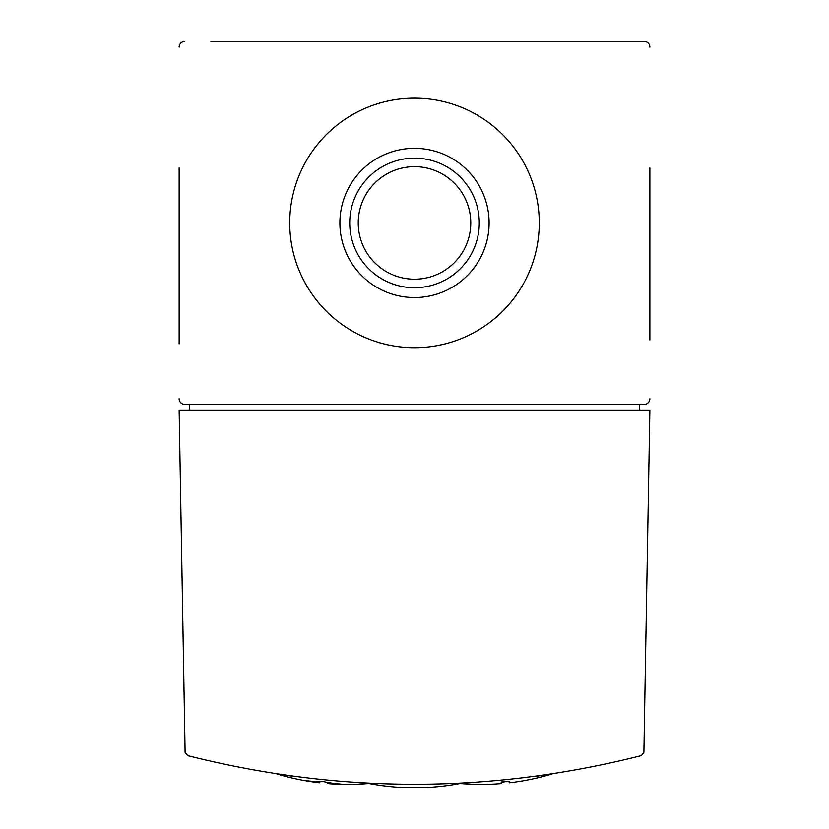 <?xml version="1.0" encoding="UTF-8"?>
<svg xmlns="http://www.w3.org/2000/svg" width="829" height="829" viewBox="0 0 829 829"><rect width="100%" height="100%" fill="white"/><g stroke="black" fill="none" stroke-linecap="round" stroke-linejoin="round"><path stroke-width="1.24" d="M371.433 783.384L367.506 783.198M457.67 783.384L461.743 783.177A243.198 243.198 0 0 1 425.847 787.55L403.153 787.55A243.198 243.198 0 0 1 367.257 783.177L371.33 783.384M457.515 783.395L461.515 783.198M369.869 783.312L355.527 782.493M291.777 776.079L276.834 773.913A245.011 245.011 0 0 0 306.512 780.908L306.512 780.68A242.255 171.292 -90 0 0 323.756 781.643A244.99 173.24 90 0 0 340.999 784.089L340.999 784.317A244.949 173.209 -90 0 1 340.201 784.296A244.949 173.209 -90 0 1 327.787 783.281L327.787 783.592A245.011 245.011 0 0 0 340.201 784.296M458.406 783.353L473.473 782.493M537.223 776.079L552.166 773.913A245.011 245.011 0 0 1 522.488 780.908L522.488 780.908A243.343 172.069 -90 0 1 521.576 781.063A245.011 245.011 0 0 1 509.265 782.794L509.265 781.208A243.425 243.425 0 0 1 501.213 782.006L501.213 783.592A245.011 245.011 0 0 1 488.903 784.286A244.949 173.199 90 0 1 488.001 784.317L488.001 784.317A245.011 245.011 0 0 1 460.095 783.498M187.665 755.602C338.885 793.819 490.115 793.819 641.335 755.602L643.895 752.369L649.863 410.096L179.137 410.096L185.105 752.369L187.665 755.602M649.863 339.994L649.863 167.769M649.863 278.109L649.863 330.274M649.863 47.118A5.668 5.668 0 0 0 644.195 41.45L210.898 41.45M260.803 41.45L568.197 41.45M179.137 167.769L179.137 343.9M179.137 324.46L179.137 278.109M184.805 41.45A5.668 5.668 0 0 0 179.137 47.118M179.137 398.749A5.668 5.668 0 0 0 184.805 404.428L644.195 404.428A5.668 5.668 0 0 0 649.863 398.749M289.725 222.939A124.775 124.775 0 0 0 476.882 330.989A124.775 124.775 0 0 0 476.882 114.879A124.775 124.775 0 0 0 289.725 222.939M639.656 410.096L639.656 404.428M189.344 404.428L189.344 410.096M509.265 781.643A242.265 171.302 90 0 1 505.244 781.654A244.99 173.24 -90 0 1 501.213 782.441M307.31 781.042A245.011 245.011 0 0 0 319.735 782.794L319.735 782.483A243.332 172.059 90 0 1 307.31 781.042A243.332 172.059 90 0 1 306.512 780.908L306.512 780.68M319.735 781.633L319.735 782.483M327.787 782.431L327.787 783.281M340.999 784.089L340.999 784.317A245.011 245.011 0 0 0 368.905 783.498M358.232 222.939A56.268 56.268 0 0 0 442.634 271.663A56.268 56.268 0 0 0 442.634 174.204A56.268 56.268 0 0 0 358.232 222.939M349.714 222.939A64.786 64.786 0 0 0 446.893 279.041A64.786 64.786 0 0 0 446.893 166.836A64.786 64.786 0 0 0 349.714 222.939M339.89 222.939A74.61 74.61 0 0 0 451.805 287.549A74.61 74.61 0 0 0 451.805 158.329A74.61 74.61 0 0 0 339.89 222.939"/></g></svg>
